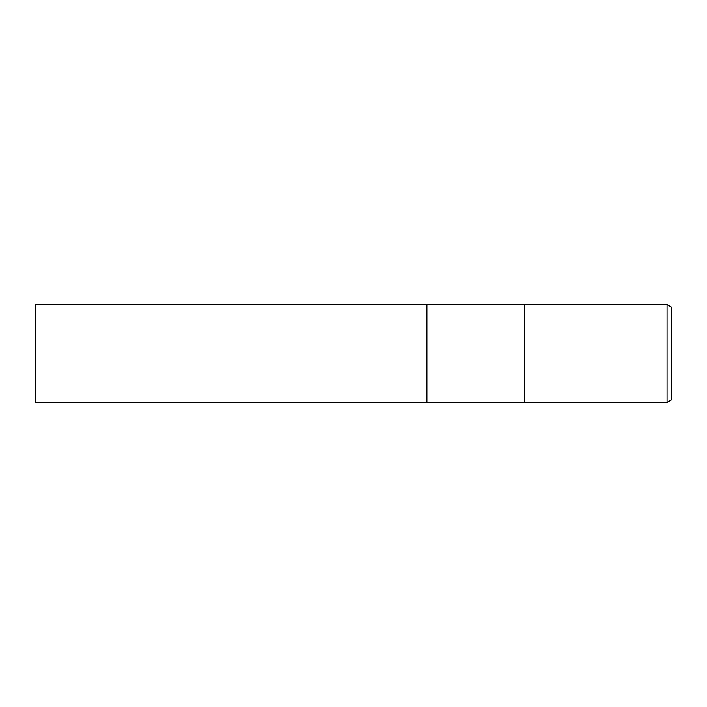 <?xml version="1.0" encoding="UTF-8"?>
<svg xmlns="http://www.w3.org/2000/svg" width="707" height="707" viewBox="0 0 707 707"><rect width="100%" height="100%" fill="white"/><g stroke="black" fill="none" stroke-linecap="round" stroke-linejoin="round"><path stroke-width="0.53" stroke-dasharray="3.54 2.65" d="M524.815 304.558L524.815 402.442L524.815 304.558M671.65 307.2L671.65 399.8M667.063 304.558L667.063 402.442M426.922 304.558L426.922 402.442L426.922 304.558M35.35 304.558L35.35 402.442"/><path stroke-width="1.06" d="M524.815 402.442L426.922 402.442L426.922 304.558L667.063 304.558L671.65 307.2L671.65 399.8L667.063 402.442L524.815 402.442L524.815 304.558L524.815 402.442M667.063 402.442L667.063 304.558M426.922 402.442L35.35 402.442L35.35 304.558L426.922 304.558L426.922 402.442"/></g></svg>
